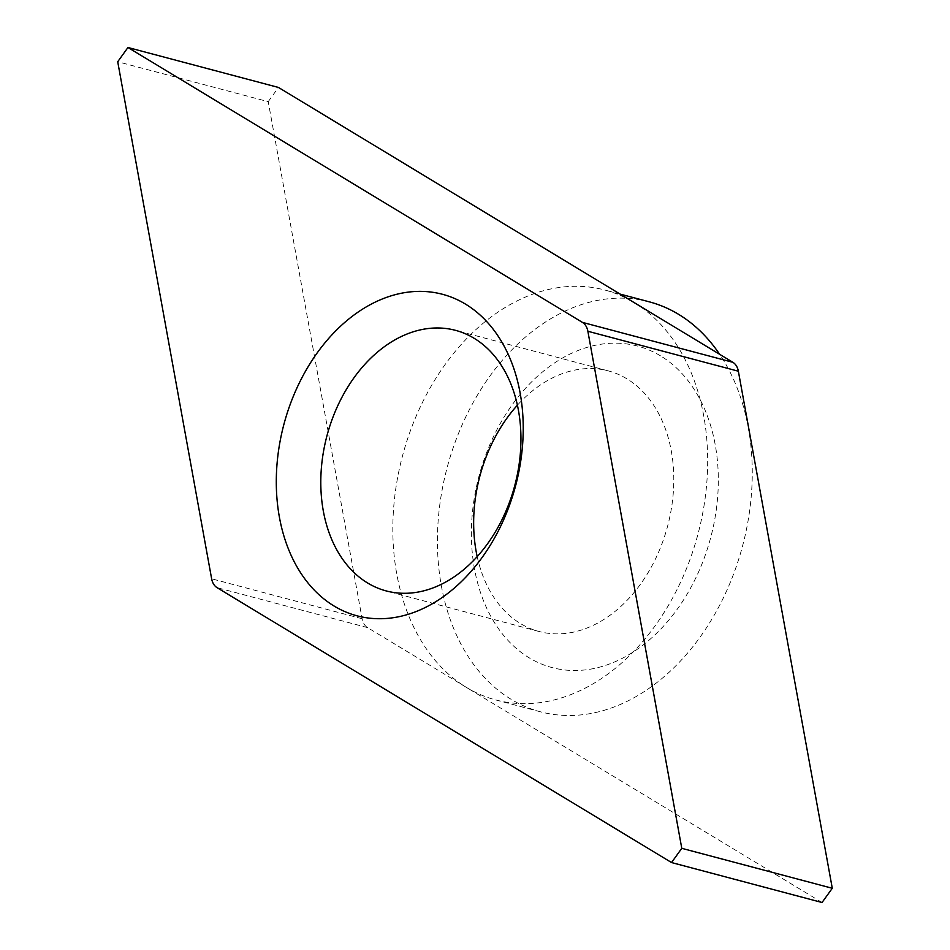 <?xml version="1.0" encoding="UTF-8"?>
<svg xmlns="http://www.w3.org/2000/svg" width="950" height="950" viewBox="0 0 950 950"><rect width="100%" height="100%" fill="white"/><g stroke="black" fill="none" stroke-linecap="round" stroke-linejoin="round"><path stroke-width="0.71" stroke-dasharray="4.75 3.56" d="M660.488 355.834A166.345 119.854 -75.1 0 0 471.473 527.535A166.345 119.854 -75.1 0 0 652.567 637.07A166.345 119.854 -75.1 0 0 660.488 355.834M649.254 301.827A212.088 152.819 -75.1 0 0 447.141 467.602A212.088 152.819 -75.1 0 0 540.431 711.799A212.088 152.819 -75.1 0 0 721.644 601.362A212.088 152.819 -75.1 0 0 719.637 354.303M477.197 556.629A134.817 97.149 -75.1 0 0 539.125 631.512A134.817 97.149 -75.1 0 0 663.516 539.505A134.817 97.149 -75.1 0 0 626.929 378.836A134.817 97.149 -75.1 0 0 608.309 370.892A134.817 97.149 -75.1 0 0 517.394 405.211M633.947 302.48A212.088 152.819 104.9 0 1 691.517 555.216A212.088 152.819 104.9 0 1 495.841 699.96A212.088 152.819 104.9 0 1 466.545 687.479A212.088 152.819 104.9 0 1 408.987 434.732A212.088 152.819 104.9 0 1 604.663 289.988A212.088 152.819 104.9 0 1 633.947 302.48M822.047 902.5L367.603 627.629A16.637 11.982 104.9 0 1 362.128 618.735L268.221 101.674L117.717 61.726M268.221 101.674L278.457 87.448M367.603 627.629L217.099 587.682M362.128 618.735L211.636 578.788M608.309 370.892L455.466 330.327M539.125 631.512L386.282 590.947M620.053 294.072L604.663 289.988M540.431 711.799L495.841 699.96"/><path stroke-width="1.43" d="M719.637 354.303A212.088 152.819 -75.1 0 0 678.549 314.308A212.088 152.819 -75.1 0 0 649.254 301.827L620.053 294.072M517.394 405.211A134.817 97.149 -75.1 0 0 477.197 556.629M474.086 338.259A134.817 97.149 -75.1 0 0 455.466 330.327A134.817 97.149 -75.1 0 0 326.978 435.706A134.817 97.149 -75.1 0 0 386.282 590.947A134.817 97.149 -75.1 0 0 510.673 498.928A134.817 97.149 -75.1 0 0 474.086 338.259M465.393 304.048A166.345 119.854 -75.1 0 0 276.379 475.748A166.345 119.854 -75.1 0 0 457.473 585.283A166.345 119.854 -75.1 0 0 465.393 304.048M217.099 587.682A16.637 11.982 104.9 0 1 211.636 578.788L117.717 61.726L127.953 47.5L582.398 322.371A16.637 11.982 104.9 0 1 587.872 331.265L681.779 848.326L671.543 862.553L217.099 587.682M127.953 47.5L278.457 87.448L732.901 362.318A16.637 11.982 104.9 0 1 738.364 371.213L832.283 888.274L822.047 902.5L671.543 862.553M832.283 888.274L681.779 848.326M732.901 362.318L582.398 322.371M738.364 371.213L587.872 331.265"/></g></svg>
